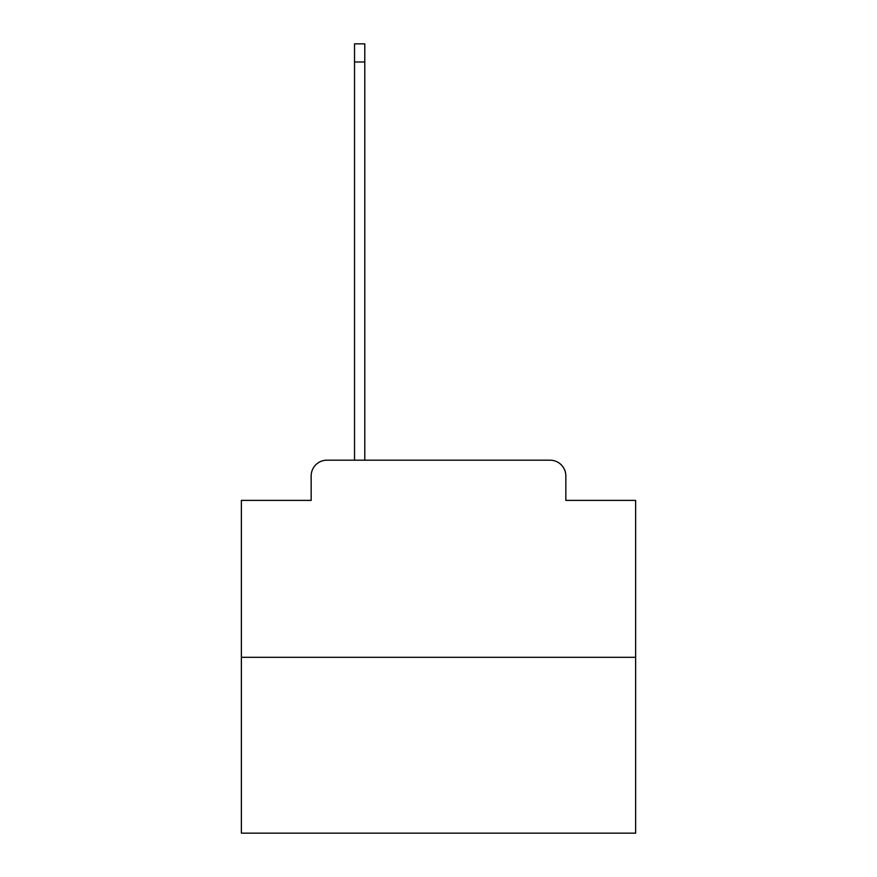 <?xml version="1.0" encoding="UTF-8"?>
<svg xmlns="http://www.w3.org/2000/svg" width="877" height="877" viewBox="0 0 877 877"><rect width="100%" height="100%" fill="white"/><g stroke="black" fill="none" stroke-linecap="round" stroke-linejoin="round"><path stroke-width="1.32" d="M311.16 475.959L311.16 500.394L311.16 475.959A15.775 15.775 0 0 1 326.924 460.184L354.527 460.184L354.527 43.85L364.777 43.85L364.777 460.184L377 460.184M635.628 657.312L241.372 657.312L241.372 833.15L635.628 833.15L635.628 500.394L565.84 500.394L565.84 475.959A15.775 15.775 0 0 0 550.076 460.184L326.924 460.184M241.372 657.312L241.372 500.394L311.16 500.394M500 460.184L550.076 460.184M565.84 500.394L565.84 475.959M354.527 61.982L364.777 61.982"/></g></svg>

